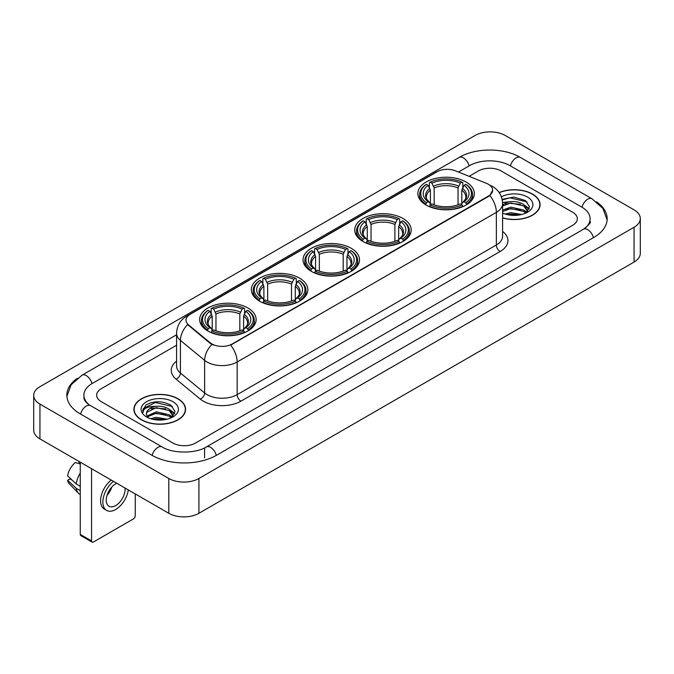 <?xml version="1.0" encoding="UTF-8"?>
<svg xmlns="http://www.w3.org/2000/svg" width="674" height="674" viewBox="0 0 674 674"><rect width="100%" height="100%" fill="white"/><g stroke="black" fill="none" stroke-linecap="round" stroke-linejoin="round"><path stroke-width="1.01" d="M247.863 307.976A28.241 16.302 0 0 0 217.087 304.446A28.241 16.302 0 0 0 199.656 319.51A28.241 16.302 0 0 0 207.929 331.035A28.241 16.302 0 0 0 238.706 334.565A28.241 16.302 0 0 0 256.137 319.51A28.241 16.302 0 0 0 247.863 307.976M402.926 218.452A28.241 16.302 0 0 0 372.158 214.922A28.241 16.302 0 0 0 354.726 229.977A28.241 16.302 0 0 0 362.991 241.511A28.241 16.302 0 0 0 393.768 245.041A28.241 16.302 0 0 0 411.199 229.977A28.241 16.302 0 0 0 402.926 218.452M351.238 248.293A28.241 16.302 0 0 0 320.47 244.763A28.241 16.302 0 0 0 303.039 259.819A28.241 16.302 0 0 0 311.304 271.352A28.241 16.302 0 0 0 342.08 274.882A28.241 16.302 0 0 0 359.512 259.819A28.241 16.302 0 0 0 351.238 248.293M299.551 278.135A28.241 16.302 0 0 0 268.783 274.604A28.241 16.302 0 0 0 251.351 289.668A28.241 16.302 0 0 0 259.616 301.194A28.241 16.302 0 0 0 290.393 304.724A28.241 16.302 0 0 0 307.824 289.668A28.241 16.302 0 0 0 299.551 278.135M466.071 181.997A28.241 16.302 0 0 0 435.294 178.467A28.241 16.302 0 0 0 417.863 193.522A28.241 16.302 0 0 0 426.137 205.056A28.241 16.302 0 0 0 456.913 208.586A28.241 16.302 0 0 0 474.344 193.522A28.241 16.302 0 0 0 466.071 181.997M488.448 184.305A14.381 8.307 0 0 0 486.527 183.37L455.506 170.834A14.381 8.307 0 0 0 437.081 171.76L190.203 314.295A14.381 8.307 0 0 0 185.99 320.175A14.381 8.307 0 0 0 188.594 324.935L210.313 342.847A14.381 8.307 0 0 0 232.269 343.951L488.448 196.05A14.381 8.307 0 0 0 492.66 190.178A14.381 8.307 0 0 0 488.448 184.305M502.602 217.955A25.839 14.921 0 0 0 540.093 204.643A25.839 14.921 0 0 0 532.527 194.095A25.839 14.921 0 0 0 499.139 192.545M178.02 398.764A25.839 14.921 0 0 0 149.855 395.537A25.839 14.921 0 0 0 133.907 409.32A25.839 14.921 0 0 0 141.473 419.868A25.839 14.921 0 0 0 169.637 423.095A25.839 14.921 0 0 0 185.586 409.32A25.839 14.921 0 0 0 178.02 398.764M492.66 190.178L489.846 195.468L488.448 196.479L230.651 345.113A18.645 10.767 60 0 1 237.164 362.005A21.315 12.3 180 0 1 207.028 362.005A21.315 12.3 180 0 1 204.635 360.363L180.43 340.404A21.315 12.3 180 0 1 176.58 333.352L176.58 365.974A21.315 12.3 0 0 0 180.43 373.034L204.635 392.993A21.315 12.3 0 0 0 207.028 394.635A21.315 12.3 0 0 0 237.164 394.635L496.359 244.991A21.315 12.3 0 0 0 502.602 236.288L502.602 203.666A21.315 12.3 180 0 1 496.359 212.361A18.645 10.767 -120 0 0 489.846 195.468M213.54 345.113L210.313 343.479L187.625 324.582A18.645 12.469 129.5 0 0 180.43 340.404L180.43 373.034A5.325 3.564 -50.5 0 1 176.066 379.15A26.64 15.384 180 0 1 176.58 361.096M172.932 443.029A15.982 9.225 0 0 0 195.536 443.029L572.647 225.301A15.982 9.225 0 0 0 577.332 218.78A15.982 9.225 0 0 0 572.647 212.251L501.068 170.926A15.982 9.225 0 0 0 478.464 170.926L469.104 176.327L478.464 170.926A15.982 9.225 0 0 1 501.068 170.926L572.647 212.251A15.982 9.225 0 0 1 577.332 218.78A15.982 9.225 0 0 1 572.647 225.301L195.536 443.029A15.982 9.225 0 0 1 172.932 443.029L101.353 401.704L172.932 443.029M176.58 345.223L101.353 388.654A15.982 9.225 0 0 0 96.668 395.175A15.982 9.225 0 0 0 101.353 401.704A15.982 9.225 0 0 1 96.668 395.175A15.982 9.225 0 0 1 101.353 388.654L176.58 345.223M502.602 217.786A25.57 14.769 0 0 0 539.832 204.643A25.57 14.769 0 0 0 532.342 194.205A25.57 14.769 0 0 0 499.24 192.688M505.163 214.037L510.808 212.664L521.76 214.5M507.37 214.644L510.808 214.046L519.46 214.981M502.602 210.128L510.808 207.137L523.673 210.044L526.411 212.664M502.602 211.501L510.808 208.519L523.673 211.425L525.703 213.144M502.568 202.47L510.066 201.695A13.32 7.692 0 0 0 502.602 205.267M510.066 201.695C515.172 201.155 519.713 202.099 523.673 204.525L527.574 210.659L527.481 211.67M502.602 205.983L510.808 202.992L523.673 205.907L527.531 211.35M502.602 212.773L503.175 213.296M502.602 213.043A18.645 10.767 0 0 0 527.439 212.251A18.645 10.767 0 0 0 527.439 197.027A18.645 10.767 0 0 0 501.38 196.85M525.922 213.043L529.511 206.733L525.417 200.532L513.891 197.086L502.113 199.327M502.24 199.925L509.864 197.844L527.06 201.846M505.744 204.129L509.864 203.363L520.404 204.256M526.124 206.733L529.082 209.21M505.744 209.656L509.864 208.889L520.404 209.782M526.124 212.259L526.554 212.546M507.724 214.728L519.258 215.014M524.549 205.157L529.25 208.721M524.549 210.684L526.992 212.158M141.658 419.759A25.57 14.769 0 0 0 169.528 422.96A25.57 14.769 0 0 0 185.316 409.32A25.57 14.769 0 0 0 177.826 398.873A25.57 14.769 0 0 0 149.957 395.672A25.57 14.769 0 0 0 134.168 409.32A25.57 14.769 0 0 0 141.658 419.759M150.647 418.714L156.301 417.332L167.245 419.169M152.863 419.321L156.301 418.714L164.953 419.658M171.415 417.712L174.996 411.41L170.91 405.209C162.148 400.685 153.782 400.634 145.828 405.057L142.762 410.677L143.057 412.488C143.225 408.436 147.395 406.397 155.559 406.363A13.32 7.692 0 0 0 146.427 413.668A13.32 7.692 0 0 0 147.075 416.035L156.301 411.814L169.166 414.721L171.904 417.332M147.522 416.768L156.301 413.187L169.166 416.102L171.188 417.813M155.559 406.363C160.665 405.832 165.197 406.776 169.166 409.194L173.066 415.336L172.974 416.347M146.427 413.819L146.881 412.185L156.301 407.669L169.166 410.576L173.024 416.026M147.075 416.035L148.659 417.973M172.932 401.704A18.645 10.767 0 0 0 146.561 401.704A18.645 10.767 0 0 0 146.561 416.928A18.645 10.767 0 0 0 172.932 416.928A18.645 10.767 0 0 0 172.932 401.704M142.762 410.803L143.343 408.528L155.349 402.513L172.552 406.523M151.229 408.806L155.349 408.04L165.897 408.933M171.609 411.41L174.574 413.887M151.229 414.333L155.349 413.566L165.897 414.459M171.609 416.936L172.047 417.214M153.217 419.397L164.751 419.683M170.033 409.834L174.743 413.398M170.033 415.353L172.485 416.835M425.631 204.753L426.389 202.731A25.359 14.643 0 0 1 426.389 184.314L428.133 185.325A22.908 13.227 0 0 0 428.133 201.728L429.852 202.706L430.408 204.761M430.408 203.927L430.408 190.152L428.133 185.325M429.397 187.507L429.397 182.578L430.155 182.14A25.359 14.643 0 0 1 462.052 182.14L460.308 183.151A22.908 13.227 0 0 0 431.899 183.151L434.174 187.979L434.174 204.82M458.034 204.82L458.034 187.979L460.308 183.151M429.397 206.219A26.429 15.258 0 0 0 462.811 206.219L462.052 204.913A25.359 14.643 0 0 1 430.155 204.913L429.397 206.665M462.811 206.665L462.811 206.219M426.389 184.314L425.631 184.752A26.429 15.258 0 0 0 419.675 194.398A26.429 15.258 0 0 0 425.631 204.045M462.052 182.14L462.811 182.578L462.811 187.507M430.155 204.913L431.899 203.902A22.908 13.227 0 0 0 460.308 203.902L462.052 204.913M428.133 201.728L426.389 202.731M431.899 183.151L430.155 182.14M429.852 188.29A20.49 11.829 0 0 0 429.852 202.706L429.945 202.773C427.038 199.959 425.85 198.046 426.389 197.035A19.715 11.382 0 0 1 430.408 190.152M466.576 204.045A26.429 15.258 0 0 0 472.533 194.398A26.429 15.258 0 0 0 466.576 184.752L465.818 184.314A25.359 14.643 0 0 1 465.818 202.731L466.576 204.753M465.818 202.731L464.074 201.728A22.908 13.227 0 0 0 464.074 185.325L465.818 184.314M464.074 185.325L461.8 190.152L461.8 203.927L462.356 202.706L464.074 201.728M461.8 190.152A19.715 11.382 0 0 1 465.818 197.035C466.349 198.046 465.17 199.959 462.254 202.773L462.356 202.706A20.49 11.829 0 0 0 462.356 188.29M461.8 204.761L461.8 203.927M362.486 241.208L363.244 239.186A25.359 14.643 0 0 1 363.244 220.769L364.988 221.78A22.908 13.227 0 0 0 364.988 238.183L366.707 239.16L367.271 241.216M367.271 240.374L367.271 226.607L364.988 221.78M366.252 223.962L366.252 219.033L367.01 218.595A25.359 14.643 0 0 1 398.915 218.595L397.171 219.606A22.908 13.227 0 0 0 368.754 219.606L371.037 224.434L371.037 241.275M394.888 241.275L394.888 224.434L397.171 219.606M366.252 242.674A26.429 15.258 0 0 0 399.674 242.674L398.915 241.368A25.359 14.643 0 0 1 367.01 241.368L366.252 243.12M399.674 243.12L399.674 242.674M363.244 220.769L362.486 221.207A26.429 15.258 0 0 0 356.538 230.853A26.429 15.258 0 0 0 362.486 240.5M398.915 218.595L399.674 219.033L399.674 223.962M367.01 241.368L368.754 240.357A22.908 13.227 0 0 0 397.171 240.357L398.915 241.368M364.988 238.183L363.244 239.186M368.754 219.606L367.01 218.595M366.707 224.745A20.49 11.829 0 0 0 366.707 239.16L366.808 239.228C363.893 236.406 362.713 234.501 363.252 233.49A19.715 11.382 0 0 1 367.271 226.607M403.44 240.5A26.429 15.258 0 0 0 409.388 230.853A26.429 15.258 0 0 0 403.44 221.207L402.681 220.769A25.359 14.643 0 0 1 402.681 239.186L403.44 241.208M402.681 239.186L400.937 238.183A22.908 13.227 0 0 0 400.937 221.78L402.681 220.769M400.937 221.78L398.654 226.607L398.654 240.374L399.21 239.16L400.937 238.183M398.654 226.607A19.715 11.382 0 0 1 402.673 233.49C403.212 234.501 402.024 236.414 399.118 239.228L399.21 239.16A20.49 11.829 0 0 0 399.21 224.745M398.654 241.216L398.654 240.374M310.798 271.049L311.557 269.027A25.359 14.643 0 0 1 311.557 250.61L313.3 251.621A22.908 13.227 0 0 0 313.3 268.025L315.019 269.002L315.575 271.058M315.575 270.223L315.575 256.449L313.3 251.621M314.564 253.803L314.564 248.874L315.322 248.436A25.359 14.643 0 0 1 347.22 248.436L345.476 249.447A22.908 13.227 0 0 0 317.066 249.447L319.35 254.275L319.35 271.117M343.201 271.117L343.201 254.275L345.476 249.447M314.564 272.515A26.429 15.258 0 0 0 347.978 272.515L347.22 271.209A25.359 14.643 0 0 1 315.322 271.209L314.564 272.962M347.978 272.962L347.978 272.515M311.557 250.61L310.798 251.048A26.429 15.258 0 0 0 304.85 260.695A26.429 15.258 0 0 0 310.798 270.341M347.22 248.436L347.978 248.874L347.978 253.803M315.322 271.209L317.066 270.198A22.908 13.227 0 0 0 345.476 270.198L347.22 271.209M313.3 268.025L311.557 269.027M317.066 249.447L315.322 248.436M315.019 254.587A20.49 11.829 0 0 0 315.019 269.002L315.12 269.069C312.205 266.255 311.017 264.343 311.557 263.332A19.715 11.382 0 0 1 315.575 256.449M351.752 270.341A26.429 15.258 0 0 0 357.7 260.695A26.429 15.258 0 0 0 351.752 251.048L350.994 250.61A25.359 14.643 0 0 1 350.994 269.027L351.752 271.049M350.994 269.027L349.25 268.025A22.908 13.227 0 0 0 349.25 251.621L350.994 250.61M349.25 251.621L346.967 256.449L346.967 270.223L347.523 269.002L349.25 268.025M346.967 256.449A19.715 11.382 0 0 1 350.986 263.332C351.525 264.343 350.337 266.255 347.43 269.069L347.523 269.002A20.49 11.829 0 0 0 347.523 254.587M346.967 271.058L346.967 270.223M259.111 300.89L259.869 298.877A25.359 14.643 0 0 1 259.869 280.46L261.613 281.462A22.908 13.227 0 0 0 261.613 297.866L263.332 298.843L263.888 300.899M263.888 300.065L263.888 286.29L261.613 281.462M262.877 283.644L262.877 278.716L263.635 278.278A25.359 14.643 0 0 1 295.532 278.278L293.788 279.289A22.908 13.227 0 0 0 265.379 279.289L267.654 284.116L267.654 300.958M291.513 300.958L291.513 284.116L293.788 279.289M262.877 302.356A26.429 15.258 0 0 0 296.29 302.356L295.532 301.051A25.359 14.643 0 0 1 263.635 301.051L262.877 302.811M296.29 302.811L296.29 302.356M259.869 280.46L259.111 280.889A26.429 15.258 0 0 0 253.163 290.536A26.429 15.258 0 0 0 259.111 300.183M295.532 278.278L296.29 278.716L296.29 283.644M263.635 301.051L265.379 300.04A22.908 13.227 0 0 0 293.788 300.04L295.532 301.051M261.613 297.866L259.869 298.877M265.379 279.289L263.635 278.278M263.332 284.428A20.49 11.829 0 0 0 263.332 298.843L263.433 298.911C260.518 296.097 259.33 294.184 259.869 293.173A19.715 11.382 0 0 1 263.888 286.29M300.056 300.183A26.429 15.258 0 0 0 306.013 290.536A26.429 15.258 0 0 0 300.056 280.889L299.298 280.46A25.359 14.643 0 0 1 299.298 298.877L300.056 300.89M299.298 298.877L297.563 297.866A22.908 13.227 0 0 0 297.563 281.462L299.298 280.46M297.563 281.462L295.279 286.29L295.279 300.065L295.835 298.843L297.563 297.866M295.279 286.29A19.715 11.382 0 0 1 299.298 293.173C299.837 294.184 298.649 296.097 295.743 298.911L295.835 298.843A20.49 11.829 0 0 0 295.835 284.428M295.279 300.899L295.279 300.065M207.423 330.732L208.182 328.718A25.359 14.643 0 0 1 208.182 310.301L209.926 311.304A22.908 13.227 0 0 0 209.926 327.707L211.644 328.685L212.2 330.74M212.2 329.906L212.2 316.131L209.926 311.304M211.189 313.486L211.189 308.557L211.948 308.119A25.359 14.643 0 0 1 243.845 308.119L242.101 309.13A22.908 13.227 0 0 0 213.692 309.13L215.966 313.958L215.966 330.799M239.826 330.799L239.826 313.958L242.101 309.13M211.189 332.198A26.429 15.258 0 0 0 244.603 332.198L243.845 330.892A25.359 14.643 0 0 1 211.948 330.892L211.189 332.653M244.603 332.653L244.603 332.198M208.182 310.301L207.423 310.731A26.429 15.258 0 0 0 201.467 320.377A26.429 15.258 0 0 0 207.423 330.024M243.845 308.119L244.603 308.557L244.603 313.486M211.948 330.892L213.692 329.881A22.908 13.227 0 0 0 242.101 329.881L243.845 330.892M209.926 327.707L208.182 328.718M213.692 309.13L211.948 308.119M211.644 314.269A20.49 11.829 0 0 0 211.644 328.685L211.746 328.752C208.83 325.938 207.643 324.026 208.182 323.014A19.715 11.382 0 0 1 212.2 316.131M248.369 330.024A26.429 15.258 0 0 0 254.325 320.377A26.429 15.258 0 0 0 248.369 310.731L247.611 310.301A25.359 14.643 0 0 1 247.611 328.718L248.369 330.732M247.611 328.718L245.867 327.707A22.908 13.227 0 0 0 245.867 311.304L247.611 310.301M245.867 311.304L243.592 316.131L243.592 329.906L244.148 328.685L245.867 327.707M243.592 316.131A19.715 11.382 0 0 1 247.611 323.014C248.15 324.034 246.962 325.938 244.055 328.752L244.148 328.685A20.49 11.829 0 0 0 244.148 314.269M243.592 330.74L243.592 329.906M91.554 540.91A2.662 1.542 120 0 0 92.111 542.132L80.804 535.603A2.662 1.542 -60 0 1 80.257 534.389L91.554 540.91L91.554 468.7M80.257 462.17L80.257 534.389M92.111 542.132A2.662 1.542 120 0 0 93.442 541.997L133.376 518.946A2.662 1.542 120 0 0 135.255 515.677L135.255 493.924M116.787 483.266A13.32 7.692 120 0 0 115.667 483.839A13.32 7.692 120 0 0 106.964 495.575A13.32 7.692 120 0 0 109.003 506.25A13.32 7.692 120 0 0 115.667 505.584A13.32 7.692 120 0 0 125.019 488.018M107.056 495.264A13.32 7.692 120 0 0 111.842 486.982M79.119 461.522L79.119 463.013L80.257 463.67M111.252 480.065A18.114 10.455 120 0 0 101.201 495.963A18.114 10.455 120 0 0 104.352 509.097L106.61 510.403A18.114 10.455 120 0 0 115.667 509.502A18.114 10.455 120 0 0 128.296 489.905M113.51 481.371A18.114 10.455 120 0 0 103.459 497.269A18.114 10.455 120 0 0 106.61 510.403M80.257 473.14A17.583 10.152 120 0 0 76.255 483.974L67.627 475.903A13.851 7.995 120 0 1 75.353 462.516L80.257 463.998M80.257 486.283L76.255 483.974M72.295 480.267L69.944 478.911L67.627 480.25L76.255 488.321L80.257 490.63M76.255 488.321A17.583 10.152 120 0 0 78.42 493.233A17.583 10.152 120 0 0 79.751 494.278L80.257 494.564M67.627 480.25A13.851 7.995 120 0 0 69.262 483.696L78.42 493.233M584.805 228.402A28.771 16.614 0 0 0 590.121 218.78A28.771 16.614 0 0 0 581.687 207.036L510.108 165.711A28.771 16.614 0 0 0 469.424 165.711L458.472 172.03M176.58 334.776L92.313 383.43A28.771 16.614 0 0 0 83.879 395.175A28.771 16.614 0 0 0 89.195 404.796M168.786 478.481A21.315 12.3 0 0 0 198.923 478.481L634.057 227.264A21.315 12.3 0 0 0 640.3 218.561A21.315 12.3 0 0 0 634.057 209.858L505.214 135.474A21.315 12.3 0 0 0 475.077 135.474L39.943 386.699A21.315 12.3 0 0 0 33.7 395.394A21.315 12.3 0 0 0 39.943 404.097L168.786 478.481L168.786 513.285A21.315 12.3 0 0 0 198.923 513.285L634.057 262.068A21.315 12.3 0 0 0 640.3 253.365L640.3 218.561M33.7 395.394L33.7 430.197A21.315 12.3 0 0 0 39.943 438.9L168.786 513.285M77.426 378.257A45.824 26.454 0 0 0 66.836 395.175A45.824 26.454 0 0 0 80.257 413.887L151.835 455.211A45.824 26.454 0 0 0 216.632 455.211L593.743 237.484A45.824 26.454 0 0 0 607.164 218.78A45.824 26.454 0 0 0 596.574 201.863M188.594 324.935L188.594 325.567M210.313 342.847L210.313 343.479M232.269 343.951L232.269 344.38M488.448 196.05L488.448 196.479M240.93 401.156A5.325 3.075 60 0 1 237.164 394.635L237.164 362.005L496.359 212.361L496.359 244.991A5.325 3.075 60 0 0 500.125 251.512L240.93 401.156A26.64 15.384 180 0 1 203.262 401.156A26.64 15.384 180 0 1 200.271 399.109L176.066 379.15M502.602 203.666C502.24 195.999 498.87 190.253 492.5 186.428L489.804 185.114A18.645 8.737 112 0 0 489.56 185.021M188.619 315.39A18.645 10.767 -120 0 0 186.681 316.114C180.312 319.939 176.942 325.685 176.58 333.352M186.681 316.114L435.514 172.451A18.645 10.767 60 0 1 436.929 171.853M211.906 344.465A18.645 12.469 129.5 0 0 204.635 360.363L204.635 392.993A5.325 3.564 -50.5 0 1 200.271 399.109M502.602 231.409A26.64 15.384 180 0 1 500.125 251.512M458.034 187.979A19.715 11.382 0 0 0 434.174 187.979M458.59 186.117A20.49 11.829 0 0 0 433.618 186.117M394.888 224.434A19.715 11.382 0 0 0 371.037 224.434M395.444 222.572A20.49 11.829 0 0 0 370.481 222.572M343.201 254.275A19.715 11.382 0 0 0 319.35 254.275M343.757 252.413A20.49 11.829 0 0 0 318.785 252.413M291.513 284.116A19.715 11.382 0 0 0 267.654 284.116M292.069 282.254A20.49 11.829 0 0 0 267.098 282.254M239.826 313.958A19.715 11.382 0 0 0 215.966 313.958M240.382 312.096A20.49 11.829 0 0 0 215.41 312.096M216.312 455.397A8.526 4.92 -120 0 0 210.608 447.376A8.526 4.92 -120 0 0 206.345 446.955C195.856 453.737 172.603 453.737 162.122 446.955L90.543 405.63C89.693 405.318 85.539 402.488 84.233 399.488L83.879 397.786M152.155 455.397A8.526 4.92 -60 0 1 157.859 447.376A8.526 4.92 -60 0 1 162.122 446.955M80.577 414.072A8.526 4.92 -60 0 1 86.28 406.051A8.526 4.92 -60 0 1 90.543 405.63M66.878 396.379L71.124 384.787L82.017 375.182A8.526 4.92 60 0 1 86.28 375.603A8.526 4.92 60 0 1 91.993 383.624M82.017 375.182L459.137 157.455A8.526 4.92 60 0 1 463.392 157.876A8.526 4.92 60 0 1 469.104 165.897M459.137 157.455C475.76 147.564 503.773 147.564 520.404 157.455A8.526 4.92 120 0 0 516.141 157.876A8.526 4.92 120 0 0 510.429 165.897M607.122 219.977L602.876 208.384L591.983 198.779A8.526 4.92 120 0 0 587.72 199.201A8.526 4.92 120 0 0 582.007 207.221M593.423 237.669A8.526 4.92 -120 0 0 587.72 229.657A8.526 4.92 -120 0 0 583.457 229.236L206.345 446.955M198.923 513.285L198.923 478.481M39.943 438.9L39.943 404.097M634.057 262.068L634.057 227.264M204.576 457.823L204.576 448.252M435.514 172.451L438.934 170.859M539.832 206.775L539.832 204.643M527.574 211.569L527.574 210.659M185.316 411.452L185.316 409.32M173.066 416.246L173.066 415.336M134.168 411.452L134.168 409.32M419.675 199.268L419.675 194.398M472.533 199.268L472.533 194.398M356.538 235.723L356.538 230.853M409.388 235.723L409.388 230.853M304.85 265.564L304.85 260.695M357.7 265.564L357.7 260.695M253.163 295.406L253.163 290.536M306.013 295.406L306.013 290.536M201.467 325.256L201.467 320.377M254.325 325.256L254.325 320.377M590.121 221.392C591.309 222.252 589.084 224.863 583.457 229.236M520.404 157.455L591.983 198.779"/></g></svg>
